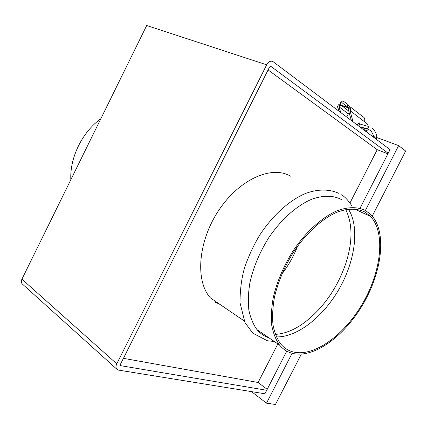<?xml version="1.0" encoding="UTF-8"?>
<svg xmlns="http://www.w3.org/2000/svg" width="427" height="427" viewBox="0 0 427 427"><rect width="100%" height="100%" fill="white"/><g stroke="black" fill="none" stroke-linecap="round" stroke-linejoin="round"><path stroke-width="0.64" d="M365.928 210.751C357.981 206.652 348.347 206.663 337.02 210.778C321.921 217.343 305.689 232.01 292.858 251.247C283.485 266.331 276.947 281.767 273.253 297.555C271.481 307.637 270.98 316.914 271.748 325.39C273.227 333.225 275.805 339.764 279.488 345.011C283.09 349.35 287.504 352.158 292.73 353.428C314.726 358.557 345.646 335.078 363.948 302.647C382.384 270.291 386.755 231.605 371.33 215.043L365.928 210.751M341.413 199.505C333.306 195.347 323.591 195.192 312.265 199.03C297.192 205.2 281.169 219.281 268.658 237.887C259.536 252.485 253.27 267.494 249.859 282.909C248.268 292.767 247.943 301.868 248.872 310.216C250.5 317.95 253.216 324.44 257.022 329.687C260.347 333.61 264.334 336.327 268.978 337.837M214.664 301.905L219.9 304.366M281.809 274.155C288.406 265.557 293.68 256.216 297.624 246.123M275.335 334.389C284.638 333.807 294.176 329.991 303.949 322.951C323.084 308.363 337.02 288.583 345.763 263.603C352.723 241.981 352.713 223.967 345.737 209.566M276.36 336.908C297.603 337.373 323.751 316.327 339.524 288.305C355.317 260.294 359.769 227.079 348.411 209.145M293.45 352.013C314.966 357.1 345.294 334.144 363.265 302.337C381.37 270.601 385.656 232.667 370.551 216.446L365.192 212.192C357.388 208.2 347.936 208.232 336.834 212.294C322.033 218.757 306.148 233.153 293.6 251.994C284.43 266.768 278.041 281.884 274.433 297.341C272.704 307.21 272.212 316.295 272.97 324.589C274.422 332.265 276.952 338.664 280.566 343.799C284.072 348.021 288.369 350.759 293.45 352.013M244.265 320.987L210.436 297.913C195.08 281.142 197.92 241.436 218.752 210.33C239.43 179.094 271.94 165.068 290.509 176.159M358.483 123.115L358.531 123.456M357.319 125.02L357.634 124.166C358.328 122.997 359.016 122.613 359.71 123.019L360.116 124.027M100.852 118.701C82.23 132.114 69.713 157.67 70.834 179.735M364.642 128.281L364.882 130.603C365.619 131.036 366.366 130.619 367.108 129.354M363.879 128.079L363.863 129.941M346.729 117.057L348.501 113.566L349.756 114.009M347.29 106.894L348.128 105.25L349.766 106.36L348.918 108.02L342.096 102.742L340.154 102.912L341.061 105.047L340.447 105.085L340.773 104.45M340.335 102.656L341.317 101.263L343.26 101.087L348.026 104.583L346.863 106.243M351.362 120.537L348.864 111.794L348.699 108.591L347.85 107.657L348.918 108.02M348.699 108.591L350.572 109.243L350.471 112.36L348.864 111.794M347.866 107.663L341.429 105.437L340.116 105.608L339.187 106.931L339.364 108.458L340.943 112.701M339.364 108.458L337.8 107.908L337.624 106.387L338.291 104.973L340.116 105.608M368.352 126.317L367.487 124.054L364.877 122.037L364.695 120.275C364.925 118.541 364.343 117.377 362.945 116.784L350.145 106.819M348.704 105.629L348.026 104.583M348.678 110.967L341.499 105.448L340.447 105.085M337.8 107.908L339.139 111.346M340.276 103.649L338.291 104.973M366.206 131.703L367.471 129.92M353.049 121.807L350.471 112.36M350.572 109.243L349.766 106.36M372.248 216.062L405.65 151.041L398.642 145.602L377.004 137.611M301.318 354.148L275.463 404.481L266.507 403.173L292.111 353.268M365.384 210.442L398.642 145.602M251.487 391.612L266.507 403.173M374.175 136.565L371.223 135.476M22.866 284.489L22.087 283.79C21.163 282.509 21.11 280.961 21.932 279.157L116.779 363.836C115.786 365.95 115.738 367.679 116.635 369.019L118.482 370.097L264.916 393.785L286.779 351.127M360.1 208.077L390.059 149.637L273.163 61.734C270.819 60.447 268.652 61.472 266.672 64.808L116.779 363.836M123.43 358.338L258.105 382.491L277.854 343.895M349.975 202.948L377.217 149.706L387.919 153.805M268.076 69.943L377.217 149.706M266.715 390.273L120.697 365.677L120.243 365.272M388.196 153.266L270.851 66.345L269.576 66.954L120.366 364.444L120.339 365.469L120.697 365.677M266.672 64.808L146.691 25.513L21.932 279.157M258.105 382.491L267.201 389.323M374.207 136.672L374.746 137.286L376.614 136.821L376.838 135.941C375.979 132.765 374.495 130.272 372.387 128.468M366.697 128.735L367.433 128.831L368.384 127.886L367.732 126.184M358.99 126.275L359.235 124.775L360.479 124.161L367.135 126.152M341.061 105.047L347.695 107.348M339.187 106.931L348.336 113.892M347.711 107.663L346.991 107.102M350.311 110.823L364.893 122.053M347.962 107.748L348.507 108.17M270.499 66.228L270.851 66.345M279.488 345.011L257.022 329.687M338.995 193.415C329.297 188.964 317.934 188.974 305.764 193.367C289.399 200.242 272.431 215.502 259.499 235.453C253.43 245.728 248.509 256.333 244.73 267.275C241.671 277.411 240.097 289.207 239.995 302.652L244.943 322.454L252.747 333.14L267.297 340.73L274.401 341.536M303.949 322.951C323.074 308.395 337.015 288.615 345.763 263.603M370.551 216.446L354.41 208.974M341.28 194.733C344.594 196.441 348.192 200.258 352.083 206.177M376.886 136.106L376.219 139.229M374.426 137.232L371.143 130.902L367.433 128.831L359.603 126.734M359.71 123.019L359.208 122.837M358.216 123.344L360.169 124.049M364.882 130.603L364.615 130.507M341.557 105.501L347.914 107.705M346.868 107.06L347.589 107.62M341.429 105.437L348.678 110.999M116.635 369.019L22.087 283.79"/></g></svg>

